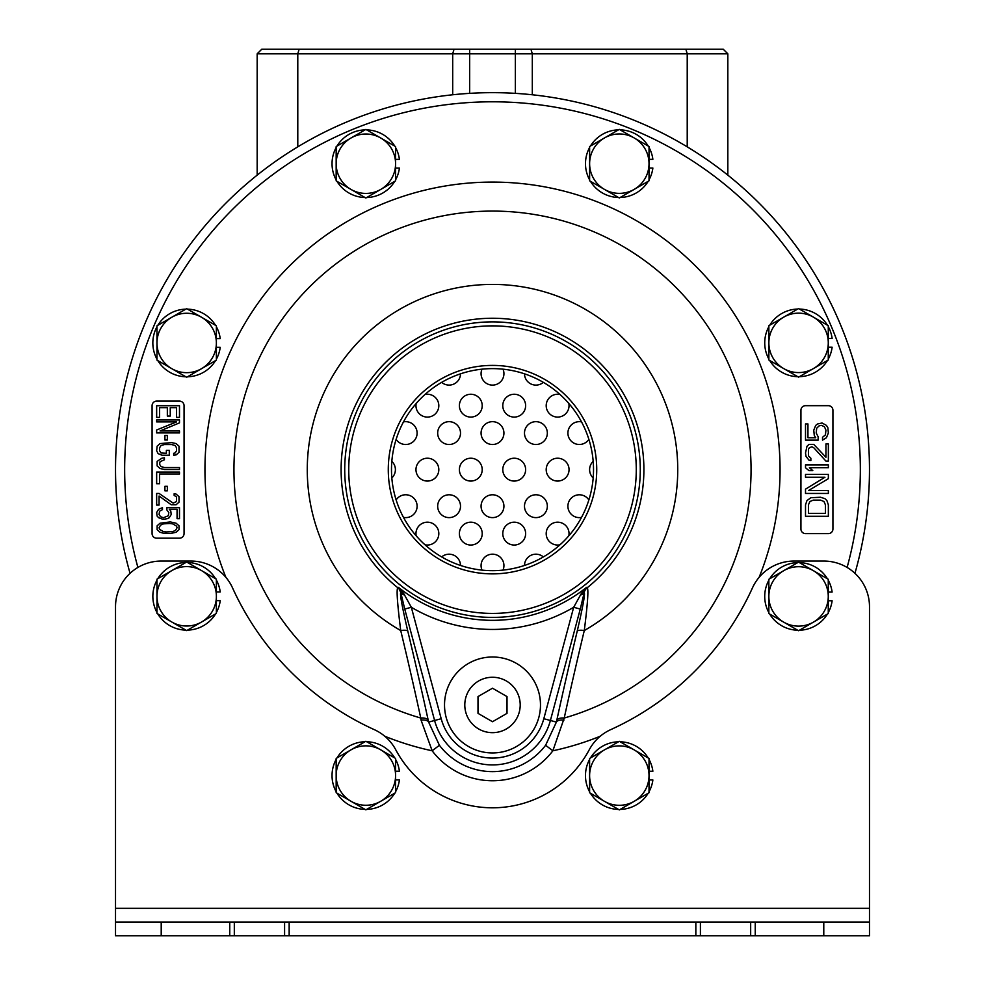 <?xml version="1.0" encoding="UTF-8"?>
<svg xmlns="http://www.w3.org/2000/svg" width="985" height="985" viewBox="0 0 985 985"><rect width="100%" height="100%" fill="white"/><g stroke="black" fill="none" stroke-linecap="round" stroke-linejoin="round"><path stroke-width="1.48" d="M441.662 556.931A11.426 11.426 0 0 1 460.512 565.464M482.01 570.118A11.426 11.426 0 0 1 492.5 554.173A11.426 11.426 0 0 1 503.003 570.118M524.488 565.464A11.426 11.426 0 0 1 543.351 556.931M416.175 535.815A11.426 11.426 0 0 1 427.392 522.185A11.426 11.426 0 0 1 438.817 533.611A11.426 11.426 0 0 1 424.991 544.779M459.379 533.611A11.426 11.426 0 0 1 470.793 522.185A11.426 11.426 0 0 1 482.219 533.611A11.426 11.426 0 0 1 470.793 545.037A11.426 11.426 0 0 1 459.379 533.611M502.781 533.611A11.426 11.426 0 0 1 514.207 522.185A11.426 11.426 0 0 1 525.633 533.611A11.426 11.426 0 0 1 514.207 545.037A11.426 11.426 0 0 1 502.781 533.611M560.022 544.779A11.426 11.426 0 0 1 546.195 533.611A11.426 11.426 0 0 1 557.621 522.185A11.426 11.426 0 0 1 568.825 535.815M396.13 499.924A11.426 11.426 0 0 1 417.111 506.191A11.426 11.426 0 0 1 403.493 517.408M437.672 506.191A11.426 11.426 0 0 1 449.098 494.778A11.426 11.426 0 0 1 460.512 506.191A11.426 11.426 0 0 1 449.098 517.617A11.426 11.426 0 0 1 437.672 506.191M481.074 506.191A11.426 11.426 0 0 1 492.5 494.778A11.426 11.426 0 0 1 503.926 506.191A11.426 11.426 0 0 1 492.5 517.617A11.426 11.426 0 0 1 481.074 506.191M524.488 506.191A11.426 11.426 0 0 1 535.914 494.778A11.426 11.426 0 0 1 547.34 506.191A11.426 11.426 0 0 1 535.914 517.617A11.426 11.426 0 0 1 524.488 506.191M581.519 517.408A11.426 11.426 0 0 1 567.902 506.191A11.426 11.426 0 0 1 588.87 499.924M391.821 461.337A11.426 11.426 0 0 1 391.821 477.947M415.965 469.636A11.426 11.426 0 0 1 427.392 458.222A11.426 11.426 0 0 1 438.817 469.636A11.426 11.426 0 0 1 427.392 481.062A11.426 11.426 0 0 1 415.965 469.636M459.379 469.636A11.426 11.426 0 0 1 470.793 458.222A11.426 11.426 0 0 1 482.219 469.636A11.426 11.426 0 0 1 470.793 481.062A11.426 11.426 0 0 1 459.379 469.636M502.781 469.636A11.426 11.426 0 0 1 514.207 458.222A11.426 11.426 0 0 1 525.633 469.636A11.426 11.426 0 0 1 514.207 481.062A11.426 11.426 0 0 1 502.781 469.636M546.195 469.636A11.426 11.426 0 0 1 557.621 458.222A11.426 11.426 0 0 1 569.047 469.636A11.426 11.426 0 0 1 557.621 481.062A11.426 11.426 0 0 1 546.195 469.636M593.179 477.947A11.426 11.426 0 0 1 593.179 461.337M403.493 421.875A11.426 11.426 0 0 1 417.111 433.08A11.426 11.426 0 0 1 396.13 439.347M437.672 433.08A11.426 11.426 0 0 1 449.098 421.666A11.426 11.426 0 0 1 460.512 433.08A11.426 11.426 0 0 1 449.098 444.506A11.426 11.426 0 0 1 437.672 433.08M481.074 433.08A11.426 11.426 0 0 1 492.5 421.666A11.426 11.426 0 0 1 503.926 433.08A11.426 11.426 0 0 1 492.5 444.506A11.426 11.426 0 0 1 481.074 433.08M524.488 433.08A11.426 11.426 0 0 1 535.914 421.666A11.426 11.426 0 0 1 547.34 433.08A11.426 11.426 0 0 1 535.914 444.506A11.426 11.426 0 0 1 524.488 433.08M588.87 439.347A11.426 11.426 0 0 1 567.902 433.08A11.426 11.426 0 0 1 581.519 421.875M424.991 394.505A11.426 11.426 0 0 1 438.817 405.672A11.426 11.426 0 0 1 427.392 417.086A11.426 11.426 0 0 1 416.175 403.468M459.379 405.672A11.426 11.426 0 0 1 470.793 394.246A11.426 11.426 0 0 1 482.219 405.672A11.426 11.426 0 0 1 470.793 417.086A11.426 11.426 0 0 1 459.379 405.672M502.781 405.672A11.426 11.426 0 0 1 514.207 394.246A11.426 11.426 0 0 1 525.633 405.672A11.426 11.426 0 0 1 514.207 417.086A11.426 11.426 0 0 1 502.781 405.672M568.825 403.468A11.426 11.426 0 0 1 557.621 417.086A11.426 11.426 0 0 1 546.195 405.672A11.426 11.426 0 0 1 560.022 394.505M460.512 373.82A11.426 11.426 0 0 1 441.662 382.352M503.003 369.166A11.426 11.426 0 0 1 492.5 385.11A11.426 11.426 0 0 1 482.01 369.166M543.351 382.352A11.426 11.426 0 0 1 524.488 373.82M257.171 175.133L257.171 53.818L261.751 49.25L723.261 49.25L727.829 53.818L727.829 175.133M261.751 49.25L257.171 53.818L727.829 53.818M869.484 469.636A376.984 376.984 0 0 0 492.5 92.664A376.984 376.984 0 0 0 130.057 573.319A376.984 376.984 0 0 1 492.5 92.664A376.984 376.984 0 0 1 854.943 573.319A376.984 376.984 0 0 0 869.484 469.636M805.508 405.672A4.568 4.568 0 0 0 800.94 410.24L800.94 529.043A4.568 4.568 0 0 0 805.508 533.611L828.36 533.611A4.568 4.568 0 0 0 832.928 529.043L832.928 410.24A4.568 4.568 0 0 0 828.36 405.672L805.508 405.672M156.652 401.104A4.568 4.568 0 0 0 152.084 405.672L152.084 533.611A4.568 4.568 0 0 0 156.652 538.179L179.492 538.179A4.568 4.568 0 0 0 184.06 533.611L184.06 405.672A4.568 4.568 0 0 0 179.492 401.104L156.652 401.104M421.051 720.097L432.156 750.792A75.771 75.771 0 0 0 552.856 750.792L564.233 718.04A458.714 39.979 -75 0 1 584.29 630.535C587.7 603.386 588.673 589.116 587.208 587.75L586.592 587.343L581.322 593.487L573.676 607.289L543.818 718.718A53.128 53.128 0 0 1 441.194 718.718L411.336 607.289L403.678 593.487L398.408 587.343L397.805 587.75C396.327 589.018 397.3 603.276 400.723 630.548A458.714 39.979 75 0 1 420.767 718.04L421.051 720.097A9.136 4.088 167.5 0 1 428.61 722.091L439.409 745.276A66.672 66.672 0 0 0 545.604 745.276L556.402 722.091L550.406 720.491A59.95 59.95 0 0 1 434.594 720.491L441.194 718.718M563.949 720.097A9.136 4.088 12.5 0 0 556.402 722.091L556.784 720.33A467.284 40.73 -75 0 1 577.21 631.188C582.948 606.464 585.287 593.61 584.216 592.625L580.276 609.05L573.676 607.289A159.792 159.792 0 0 1 411.336 607.289L404.737 609.05L400.796 592.625A6.858 4.075 -11.3 0 0 404.515 594.952M577.21 631.188A9.136 2.61 13.5 0 1 584.29 630.548A185.242 185.242 0 0 0 634.611 350.82A185.242 185.242 0 0 0 350.401 350.82A185.242 185.242 0 0 0 400.723 630.548A9.136 2.61 166.5 0 1 407.802 631.188C402.04 606.378 399.701 593.524 400.796 592.625L398.408 587.343A150.693 150.693 0 0 0 586.592 587.343L584.437 591.492A6.858 4.371 -162.6 0 1 581.322 593.487M444.518 704.964A47.982 47.982 0 0 1 492.5 656.995A47.982 47.982 0 0 1 540.482 704.964A47.982 47.982 0 0 1 492.5 752.946A47.982 47.982 0 0 1 444.518 704.964M580.497 594.952A6.858 4.075 -168.7 0 0 584.216 592.625L584.437 591.492A9.136 9.099 123.1 0 1 587.208 587.75A151.382 151.382 0 0 0 492.5 318.254A151.382 151.382 0 0 0 397.805 587.75A9.136 9.099 -123.1 0 1 400.563 591.492A6.858 4.371 -17.4 0 0 403.678 593.487M492.5 617.41A147.775 147.775 0 0 0 640.275 469.636A147.775 147.775 0 0 0 492.5 321.873A147.775 147.775 0 0 0 344.725 469.636A147.775 147.775 0 0 0 492.5 617.41M492.5 613.409A143.761 143.761 0 0 0 636.273 469.636A143.761 143.761 0 0 0 492.5 325.875A143.761 143.761 0 0 0 348.739 469.636A143.761 143.761 0 0 0 492.5 613.409M388.275 469.636A104.238 104.238 0 0 0 492.5 573.873A104.238 104.238 0 0 0 596.738 469.636A104.238 104.238 0 0 0 492.5 365.41A104.238 104.238 0 0 0 388.275 469.636M391.488 469.636A101.024 101.024 0 0 0 492.5 570.66A101.024 101.024 0 0 0 593.524 469.636A101.024 101.024 0 0 0 492.5 368.624A101.024 101.024 0 0 0 391.488 469.636M520.203 704.964A27.703 27.703 0 0 0 492.5 677.261A27.703 27.703 0 0 0 464.797 704.964A27.703 27.703 0 0 0 492.5 732.668A27.703 27.703 0 0 0 520.203 704.964M805.508 504.862L805.508 516.288L828.36 516.288L828.36 504.862L826.895 500.577L824.962 498.681L820.579 497.253L810.864 497.721L806.974 500.577L805.508 504.862M808.426 513.431L808.426 504.862L809.892 501.537L813.29 500.109L820.579 500.109L823.989 501.537L825.442 504.862L825.442 513.431L808.426 513.431M828.36 490.579L808.426 490.579L828.36 478.685L828.36 474.401L805.508 474.401L805.508 477.257L824.962 477.257L805.508 489.151L805.508 493.436L828.36 493.436L828.36 490.579M828.36 464.883L805.508 464.883L805.508 467.74L808.919 470.596L812.81 470.596L809.399 467.74L828.36 467.74L828.36 464.883M825.935 461.079L828.36 461.079L828.36 443.94L825.935 443.94L825.935 457.262L813.77 444.42L808.919 444.42L806.974 446.316L805.508 452.977L806.001 456.314L808.919 460.118L810.864 460.598L810.864 458.222L808.426 455.833L808.426 449.172L809.399 447.744L811.837 446.796L813.77 447.744L825.935 461.079M818.153 436.798L816.208 432.994L816.688 428.229L819.126 425.852L821.552 425.372L824.47 426.8L825.935 430.137L825.442 434.89L822.524 437.278L822.524 440.135L826.415 437.746L828.36 432.994L827.868 427.749L826.415 425.372L822.044 422.996L817.661 423.944L815.715 425.372L813.77 430.137L814.263 435.37L815.715 437.746L807.946 437.746L807.946 423.944L805.508 423.944L805.508 440.135L818.153 440.135L818.153 436.798M159.57 417.369L159.57 407.655L167.339 407.655L167.339 416.076L170.257 416.076L170.257 407.655L176.574 407.655L176.574 417.369L179.492 417.369L179.492 405.721L156.652 405.721L156.652 417.369L159.57 417.369M156.652 421.9L176.574 421.9L156.652 429.989L156.652 432.908L179.492 432.908L179.492 430.962L160.05 430.962L179.492 422.873L179.492 419.955L156.652 419.955L156.652 421.9M164.914 440.024L167.339 440.024L167.339 435.493L164.914 435.493L164.914 440.024M161.996 455.242L169.285 455.242L169.285 450.379L166.367 450.379L166.367 453.297L161.023 452.977L159.57 450.711L159.57 447.793L161.023 445.528L164.421 444.555L171.722 444.555L175.121 445.528L176.574 447.793L176.574 450.711L175.121 452.977L173.668 453.297L173.668 455.242L176.093 454.91L179.011 452.324L179.011 446.18L176.093 443.582L171.722 442.61L160.05 443.582L157.132 446.18L156.652 450.711L158.105 453.617L161.996 455.242M164.421 459.773L164.421 457.828L161.996 458.148L157.132 461.386L157.132 465.917L160.05 468.503L164.421 469.476L179.492 469.476L179.492 467.543L164.421 467.543L161.023 466.57L159.57 464.304L160.05 461.706L164.421 459.773M179.492 472.074L156.652 472.074L156.652 483.721L159.57 483.721L159.57 474.007L179.492 474.007L179.492 472.074M164.914 490.838L167.339 490.838L167.339 486.307L164.914 486.307L164.914 490.838M159.077 493.436L156.652 493.436L156.652 505.083L159.077 505.083L159.077 496.021L171.23 504.763L176.093 504.763L179.011 502.165L179.011 496.662L176.093 494.076L174.148 493.756L174.148 495.369L176.574 496.994L176.574 501.525L173.175 503.138L159.077 493.436M166.859 509.935L168.804 512.532L168.312 515.758L163.448 517.704L160.543 516.731L159.077 514.465L159.57 511.227L162.476 509.614L162.476 507.669L158.597 509.294L156.652 512.532L157.132 516.091L158.597 517.704L162.968 519.329L167.339 518.676L169.285 517.704L171.23 514.465L170.75 510.907L169.285 509.294L177.066 509.294L177.066 518.676L179.492 518.676L179.492 507.669L166.859 507.669L166.859 509.935M170.257 521.915L160.05 523.207L157.132 525.793L157.132 529.684L160.05 532.269L163.448 533.242L170.257 533.562L176.093 532.269L179.011 529.684L179.011 525.793L176.093 523.207L170.257 521.915M169.777 523.527L172.695 523.86L176.574 526.125L177.066 527.738L175.601 530.324L172.695 531.629L166.367 531.949L163.448 531.629L159.57 529.364L159.077 527.738L160.543 525.153L163.448 523.86L169.777 523.527M115.516 922.034L289.159 922.034L289.159 935.75L115.516 935.75L115.516 908.33L869.484 908.33L869.484 935.75L695.841 935.75L695.841 922.034L869.484 922.034M869.484 806.099L869.496 606.748A45.692 45.692 0 0 0 823.78 561.056L794.095 561.056A45.692 45.692 0 0 0 752.491 587.836A285.588 285.588 0 0 1 610.663 729.663A45.692 45.692 0 0 0 589.264 749.745A109.667 109.667 0 0 1 395.736 749.745A45.692 45.692 0 0 0 374.325 729.663A285.588 285.588 0 0 1 232.509 587.836A45.692 45.692 0 0 0 190.905 561.056L161.208 561.056A45.692 45.692 0 0 0 115.516 606.748L115.516 908.33M289.159 922.034L695.841 922.034M289.159 935.75L695.841 935.75M750.668 922.034L750.668 935.75M700.409 935.75L700.409 922.034M492.5 92.664A376.984 376.984 0 0 1 854.943 573.319A45.692 45.692 0 0 1 869.496 606.748L869.484 908.33M284.591 922.034L284.591 935.75M234.319 935.75L234.319 922.034M869.472 935.75L826.637 935.75M115.516 935.701L115.516 806.075M130.057 573.295A45.692 45.692 0 0 0 117.449 593.61M828.262 612.621A33.835 33.835 0 0 0 832.116 600.776L828.262 600.776M828.262 592.071L832.116 592.071A33.835 33.835 0 0 0 828.262 580.214M827.437 578.798A33.835 33.835 0 0 0 799.377 562.595M797.739 562.595A33.835 33.835 0 0 0 769.679 578.798M768.854 580.214A33.835 33.835 0 0 0 768.854 612.621M769.679 614.037A33.835 33.835 0 0 0 797.739 630.24M799.377 630.24A33.835 33.835 0 0 0 827.437 614.037M649.016 791.805A33.835 33.835 0 0 0 652.87 779.96L649.016 779.96M649.016 771.255L652.87 771.255A33.835 33.835 0 0 0 649.016 759.398M648.192 757.982A33.835 33.835 0 0 0 620.131 741.779M618.494 741.779A33.835 33.835 0 0 0 590.434 757.982M589.609 759.398A33.835 33.835 0 0 0 589.609 791.805M590.434 793.221A33.835 33.835 0 0 0 618.494 809.424M620.131 809.424A33.835 33.835 0 0 0 648.192 793.221M395.564 791.755A33.835 33.835 0 0 0 399.417 779.911L395.564 779.911M395.564 771.206L399.417 771.206A33.835 33.835 0 0 0 395.564 759.361M394.751 757.933A33.835 33.835 0 0 0 366.691 741.73M365.041 741.73A33.835 33.835 0 0 0 336.981 757.933M336.168 759.361A33.835 33.835 0 0 0 336.168 791.755M336.981 793.184A33.835 33.835 0 0 0 365.041 809.387M366.691 809.387A33.835 33.835 0 0 0 394.751 793.184M216.38 612.51A33.835 33.835 0 0 0 220.234 600.665L216.38 600.665M216.38 591.96L220.234 591.96A33.835 33.835 0 0 0 216.38 580.116M215.567 578.688A33.835 33.835 0 0 0 187.507 562.484M185.857 562.484A33.835 33.835 0 0 0 157.797 578.688M156.984 580.116A33.835 33.835 0 0 0 156.984 612.51M157.797 613.938A33.835 33.835 0 0 0 185.857 630.129M187.507 630.129A33.835 33.835 0 0 0 215.567 613.938M828.274 359.069A33.835 33.835 0 0 0 832.128 347.212L828.274 347.212M828.274 338.508L832.128 338.508A33.835 33.835 0 0 0 828.274 326.663M827.449 325.247A33.835 33.835 0 0 0 799.389 309.044M797.751 309.044A33.835 33.835 0 0 0 769.691 325.247M768.866 326.663A33.835 33.835 0 0 0 768.866 359.069M769.691 360.485A33.835 33.835 0 0 0 797.751 376.689M799.389 376.689A33.835 33.835 0 0 0 827.449 360.485M649.029 179.873A33.835 33.835 0 0 0 652.87 168.029L649.029 168.029M649.029 159.324L652.87 159.324A33.835 33.835 0 0 0 649.029 147.467M648.204 146.051A33.835 33.835 0 0 0 620.144 129.848M618.506 129.848A33.835 33.835 0 0 0 590.446 146.051M589.621 147.467A33.835 33.835 0 0 0 589.621 179.873M590.446 181.289A33.835 33.835 0 0 0 618.506 197.493M620.144 197.493A33.835 33.835 0 0 0 648.204 181.289M395.564 179.91A33.835 33.835 0 0 0 399.417 168.066L395.564 168.066M395.564 159.361L399.417 159.361A33.835 33.835 0 0 0 395.564 147.516M394.751 146.088A33.835 33.835 0 0 0 366.691 129.885M365.041 129.885A33.835 33.835 0 0 0 336.981 146.088M336.168 147.516A33.835 33.835 0 0 0 336.168 179.91M336.981 181.338A33.835 33.835 0 0 0 365.041 197.529M366.691 197.529A33.835 33.835 0 0 0 394.751 181.338M216.38 359.168A33.835 33.835 0 0 0 220.221 347.311L216.38 347.311M216.38 338.606L220.221 338.606A33.835 33.835 0 0 0 216.38 326.761M215.555 325.346A33.835 33.835 0 0 0 187.495 309.142M185.857 309.142A33.835 33.835 0 0 0 157.797 325.346M156.972 326.761A33.835 33.835 0 0 0 156.972 359.168M157.797 360.584A33.835 33.835 0 0 0 185.857 376.787M187.495 376.787A33.835 33.835 0 0 0 215.555 360.584M798.564 562.127L768.854 579.266L768.854 613.569L798.564 630.72L828.262 613.569L828.262 579.266L798.564 562.127M768.854 596.417A29.698 29.698 0 0 0 813.413 622.138A29.698 29.698 0 0 0 813.413 570.697A29.698 29.698 0 0 0 768.854 596.417M619.319 741.311L589.609 758.45L589.609 792.753L619.319 809.904L649.016 792.753L649.016 758.45L619.319 741.311M589.609 775.601A29.698 29.698 0 0 0 634.168 801.322A29.698 29.698 0 0 0 634.168 749.88A29.698 29.698 0 0 0 589.609 775.601M365.866 741.262L336.168 758.413L336.168 792.703L365.866 809.855L395.564 792.703L395.564 758.413L365.866 741.262M336.168 775.564A29.698 29.698 0 0 0 380.715 801.285A29.698 29.698 0 0 0 380.715 749.831A29.698 29.698 0 0 0 336.168 775.564M186.682 562.016L156.984 579.168L156.984 613.458L186.682 630.609L216.38 613.458L216.38 579.168L186.682 562.016M156.984 596.307A29.698 29.698 0 0 0 201.531 622.04A29.698 29.698 0 0 0 201.531 570.586A29.698 29.698 0 0 0 156.984 596.307M492.5 721.722L507.016 713.349L507.016 696.592L492.5 688.22L477.996 696.592L477.996 713.349L492.5 721.722M798.576 308.564L768.866 325.715L768.866 360.005L798.576 377.156L828.274 360.005L828.274 325.715L798.576 308.564M768.866 342.866A29.698 29.698 0 0 0 813.425 368.587A29.698 29.698 0 0 0 813.425 317.145A29.698 29.698 0 0 0 768.866 342.866M619.319 129.38L589.621 146.519L589.621 180.821L619.319 197.973L649.029 180.821L649.029 146.519L619.319 129.38M589.621 163.67A29.698 29.698 0 0 0 634.168 189.391A29.698 29.698 0 0 0 634.168 137.949A29.698 29.698 0 0 0 589.621 163.67M365.866 129.417L336.168 146.568L336.168 180.858L365.866 198.01L395.564 180.858L395.564 146.568L365.866 129.417M336.168 163.707A29.698 29.698 0 0 0 380.715 189.44A29.698 29.698 0 0 0 380.715 137.986A29.698 29.698 0 0 0 336.168 163.707M186.67 308.662L156.972 325.813L156.972 360.116L186.67 377.255L216.38 360.116L216.38 325.813L186.67 308.662M156.972 342.965A29.698 29.698 0 0 0 201.519 368.685A29.698 29.698 0 0 0 201.519 317.244A29.698 29.698 0 0 0 156.972 342.965M297.79 146.839L297.79 53.818L299.132 49.25M452.694 94.769L452.694 53.818L454.036 49.25M469.66 93.353L469.66 49.25M515.352 93.353L515.352 49.25M532.306 94.769L532.306 53.818L530.964 49.25M687.222 146.839L687.222 53.818L685.868 49.25M847.1 567.446A367.836 367.836 0 0 0 492.5 101.8A367.836 367.836 0 0 0 137.9 567.446M439.409 745.276L432.156 750.792A287.546 287.546 0 0 1 384.79 736.251M225.885 577.345A287.546 287.546 0 0 1 492.488 182.09A287.546 287.546 0 0 1 759.127 577.321M600.185 736.263A287.546 287.546 0 0 1 552.856 750.792L545.604 745.276M556.784 720.33A9.136 4.396 12.3 0 1 564.233 718.04A258.55 258.55 0 0 0 703.339 319.977A258.55 258.55 0 0 0 281.673 319.977A258.55 258.55 0 0 0 420.767 718.04A9.136 4.396 167.7 0 1 428.229 720.33L428.61 722.091L434.594 720.491L404.737 609.05M580.276 609.05L550.406 720.491L543.818 718.718M407.802 631.188A467.284 40.73 75 0 1 428.229 720.33M161.208 935.75L161.208 922.034M755.236 922.034L755.236 935.75M823.78 922.034L823.78 935.75M229.751 935.75L229.751 922.034"/></g></svg>

